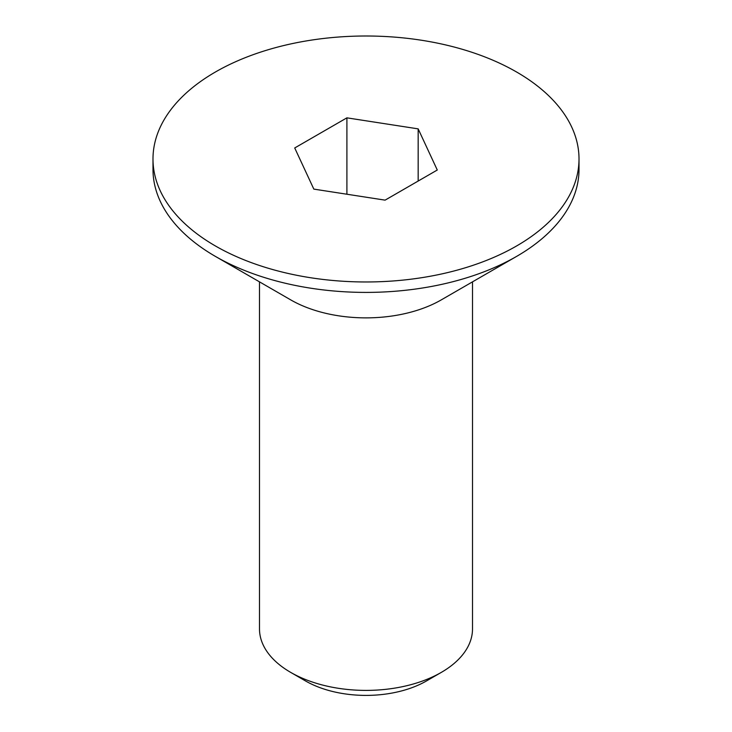 <?xml version="1.0" encoding="UTF-8"?>
<svg xmlns="http://www.w3.org/2000/svg" width="732" height="732" viewBox="0 0 732 732"><rect width="100%" height="100%" fill="white"/><g stroke="black" fill="none" stroke-linecap="round" stroke-linejoin="round"><path stroke-width="1.1" d="M579.012 158.99L579.012 169.421A213.012 122.985 180 0 1 516.627 256.383L441.314 299.864A106.506 61.488 180 0 1 290.686 299.864L215.373 256.383A213.012 122.985 180 0 1 152.988 169.421L152.988 158.99A213.012 122.985 180 0 1 215.373 72.029A213.012 122.985 180 0 1 447.517 45.366A213.012 122.985 180 0 1 579.012 158.99A213.012 122.985 180 0 1 516.627 245.952A213.012 122.985 180 0 1 284.483 272.606A213.012 122.985 180 0 1 152.988 158.99M259.494 281.857L259.494 628.907A106.506 61.488 0 0 0 290.686 672.388L290.686 672.388A106.506 61.488 0 0 0 441.314 672.388L441.314 672.388A106.506 61.488 0 0 0 472.506 628.907L472.506 281.857M441.314 299.864L516.627 256.383A213.012 122.985 180 0 1 215.373 256.383M305.473 680.925L290.686 672.388L305.473 680.925A85.598 49.419 0 0 0 426.527 680.925L441.314 672.388M385.096 200.138L313.827 189.112L294.722 147.965L346.904 117.843L418.173 128.869L437.279 170.016L385.096 200.138M346.904 117.843L346.904 194.227M418.173 128.869L418.173 181.042"/></g></svg>
